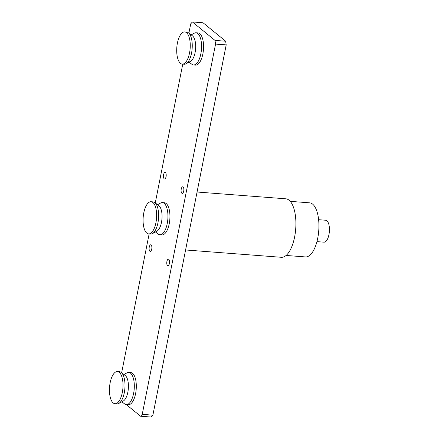 <?xml version="1.0" encoding="UTF-8"?>
<svg xmlns="http://www.w3.org/2000/svg" width="439" height="439" viewBox="0 0 439 439"><rect width="100%" height="100%" fill="white"/><g stroke="black" fill="none" stroke-linecap="round" stroke-linejoin="round"><path stroke-width="0.66" d="M318.615 219.698L325.656 220.241A10.997 4.56 94.4 0 1 326.885 220.768A10.997 4.56 94.4 0 1 329.206 233.087A10.997 4.56 94.4 0 1 323.982 242.169L316.936 241.631M181.856 193.237A3.298 1.366 -85.6 0 0 182.223 193.39A3.298 1.366 -85.6 0 0 183.793 190.669A3.298 1.366 -85.6 0 0 183.096 186.97A3.298 1.366 -85.6 0 0 182.728 186.811A3.298 1.366 -85.6 0 0 181.159 189.538A3.298 1.366 -85.6 0 0 181.856 193.237M149.875 251.218A3.298 1.366 -85.6 0 0 150.242 251.371A3.298 1.366 -85.6 0 0 151.812 248.65A3.298 1.366 -85.6 0 0 151.115 244.951A3.298 1.366 -85.6 0 0 150.747 244.792A3.298 1.366 -85.6 0 0 149.178 247.519A3.298 1.366 -85.6 0 0 149.875 251.218M167.522 265.617A3.298 1.366 -85.6 0 0 167.89 265.776A3.298 1.366 -85.6 0 0 169.459 263.049A3.298 1.366 -85.6 0 0 168.763 259.356A3.298 1.366 -85.6 0 0 168.395 259.197A3.298 1.366 -85.6 0 0 166.831 261.918A3.298 1.366 -85.6 0 0 167.522 265.617M164.208 178.832A3.298 1.366 -85.6 0 0 164.576 178.991A3.298 1.366 -85.6 0 0 166.14 176.264A3.298 1.366 -85.6 0 0 165.448 172.571A3.298 1.366 -85.6 0 0 165.08 172.412A3.298 1.366 -85.6 0 0 163.511 175.139A3.298 1.366 -85.6 0 0 164.208 178.832M290.25 201.353L309.588 202.829A27.13 11.249 94.4 0 1 312.623 204.13A27.13 11.249 94.4 0 1 318.341 234.519A27.13 11.249 94.4 0 1 305.451 256.93L286.113 255.454M197.067 192.019L285.811 198.807A29.331 12.16 94.4 0 1 289.087 200.211A29.331 12.16 94.4 0 1 295.266 233.065A29.331 12.16 94.4 0 1 281.333 257.292L185.593 249.972M152.882 415.168L151.23 417.05L140.584 416.238L142.236 414.35L152.882 415.168L226.195 44.899L215.554 44.087L215 40.404L192.386 21.95L190.735 23.832L188.891 33.134M215 40.404L225.646 41.217L203.032 22.762L192.386 21.95M182.756 64.121L155.263 202.955M149.128 233.943L121.641 372.777M126.311 404.593L140.584 416.238M142.236 414.35L215.554 44.087M225.646 41.217L226.195 44.899M125.186 375.488A13.197 5.471 94.4 0 1 125.274 375.554A13.197 5.471 94.4 0 1 125.362 375.625A13.197 5.471 94.4 0 1 128.331 388.685A13.197 5.471 94.4 0 1 123.332 400.966L118.771 403.457A16.133 6.689 94.4 0 1 116.993 403.88L114.996 403.726A16.133 6.689 94.4 0 1 113.196 402.953A16.133 6.689 94.4 0 1 109.794 384.882A16.133 6.689 94.4 0 1 117.46 371.559A16.133 6.689 94.4 0 1 119.26 372.332A16.133 6.689 94.4 0 1 122.662 390.397A16.133 6.689 94.4 0 1 114.996 403.726M123.924 374.522L126.986 372.843A16.133 6.689 94.4 0 1 128.77 372.42A16.133 6.689 94.4 0 1 130.57 373.194A16.133 6.689 94.4 0 1 133.972 391.264A16.133 6.689 94.4 0 1 126.306 404.593A16.133 6.689 94.4 0 1 124.61 403.902A16.133 6.689 94.4 0 1 124.506 403.82M128.77 372.42L130.762 372.574A16.133 6.689 94.4 0 1 132.567 373.348A16.133 6.689 94.4 0 1 135.964 391.418A16.133 6.689 94.4 0 1 128.303 404.742L126.306 404.593M117.46 371.559L119.452 371.712A16.133 6.689 94.4 0 1 121.148 372.398A16.133 6.689 94.4 0 1 121.257 372.481A16.133 6.689 94.4 0 1 124.885 388.444A16.133 6.689 94.4 0 1 118.771 403.457M192.436 35.844A13.197 5.471 94.4 0 1 192.523 35.91A13.197 5.471 94.4 0 1 192.611 35.982A13.197 5.471 94.4 0 1 195.58 49.042A13.197 5.471 94.4 0 1 190.581 61.323L186.026 63.814A16.133 6.689 94.4 0 1 184.243 64.237L182.251 64.083A16.133 6.689 94.4 0 1 180.445 63.309A16.133 6.689 94.4 0 1 177.049 45.244A16.133 6.689 94.4 0 1 184.709 31.915A16.133 6.689 94.4 0 1 186.509 32.689A16.133 6.689 94.4 0 1 189.911 50.759A16.133 6.689 94.4 0 1 182.251 64.083M191.174 34.879L194.241 33.205A16.133 6.689 94.4 0 1 196.019 32.782A16.133 6.689 94.4 0 1 197.819 33.551A16.133 6.689 94.4 0 1 201.221 51.621A16.133 6.689 94.4 0 1 193.561 64.95A16.133 6.689 94.4 0 1 191.865 64.259A16.133 6.689 94.4 0 1 191.755 64.176M196.019 32.782L198.016 32.93A16.133 6.689 94.4 0 1 199.816 33.704A16.133 6.689 94.4 0 1 203.219 51.775A16.133 6.689 94.4 0 1 195.553 65.104L193.561 64.95M184.709 31.915L186.707 32.069A16.133 6.689 94.4 0 1 188.397 32.755A16.133 6.689 94.4 0 1 188.507 32.843A16.133 6.689 94.4 0 1 192.134 48.806A16.133 6.689 94.4 0 1 186.026 63.814M158.808 205.666A13.197 5.471 94.4 0 1 158.902 205.732A13.197 5.471 94.4 0 1 158.989 205.803A13.197 5.471 94.4 0 1 161.953 218.863A13.197 5.471 94.4 0 1 156.953 231.144L152.399 233.636A16.133 6.689 94.4 0 1 150.621 234.058L148.623 233.905A16.133 6.689 94.4 0 1 146.824 233.131A16.133 6.689 94.4 0 1 143.421 215.061A16.133 6.689 94.4 0 1 151.082 201.737A16.133 6.689 94.4 0 1 152.887 202.511A16.133 6.689 94.4 0 1 156.284 220.576A16.133 6.689 94.4 0 1 148.623 233.905M157.546 204.7L160.614 203.021A16.133 6.689 94.4 0 1 162.392 202.604A16.133 6.689 94.4 0 1 164.197 203.372A16.133 6.689 94.4 0 1 167.594 221.443A16.133 6.689 94.4 0 1 159.933 234.772A16.133 6.689 94.4 0 1 158.238 234.08A16.133 6.689 94.4 0 1 158.133 233.998M162.392 202.604L164.389 202.752A16.133 6.689 94.4 0 1 166.189 203.526A16.133 6.689 94.4 0 1 169.591 221.596A16.133 6.689 94.4 0 1 161.931 234.92L159.933 234.772M151.082 201.737L153.079 201.891A16.133 6.689 94.4 0 1 154.775 202.577A16.133 6.689 94.4 0 1 154.879 202.659A16.133 6.689 94.4 0 1 158.506 218.622A16.133 6.689 94.4 0 1 152.399 233.636M121.839 401.778L124.61 403.902M125.274 375.554L121.148 372.398M189.088 62.14L191.865 64.259M192.523 35.91L188.397 32.755M155.461 231.962L158.238 234.08M158.902 205.732L154.775 202.577"/></g></svg>
